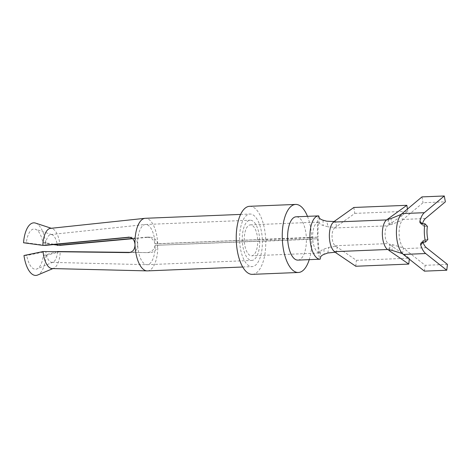 <?xml version="1.0" encoding="UTF-8"?>
<svg xmlns="http://www.w3.org/2000/svg" width="471" height="471" viewBox="0 0 471 471"><rect width="100%" height="100%" fill="white"/><g stroke="black" fill="none" stroke-linecap="round" stroke-linejoin="round"><path stroke-width="0.35" stroke-dasharray="2.35 1.77" d="M252.374 274.352A34.053 14.713 -92.3 0 0 265.732 241.099L311.761 239.221A34.053 14.713 -92.3 0 1 309.235 259.645M307.475 216.342A34.053 14.713 -92.3 0 1 311.708 237.678L306.35 237.678A21.672 9.361 87.7 0 0 296.135 216.801M311.761 239.221L306.403 239.227L317.572 238.768C318.119 251.178 318.967 257.99 320.109 259.203M297.896 260.11A21.672 9.361 87.7 0 0 306.403 239.227M259.709 241.099A20.123 8.696 -92.3 0 1 251.808 260.434A20.123 8.696 -92.3 0 1 242.3 240.681A20.123 8.696 -92.3 0 1 250.172 220.222A20.123 8.696 -92.3 0 1 259.656 239.551L257.649 239.556A15.478 6.688 87.7 0 0 250.36 224.861A15.478 6.688 87.7 0 0 244.308 240.599A15.478 6.688 87.7 0 0 251.62 255.794A15.478 6.688 87.7 0 0 257.696 241.099L155.1 245.362L262.388 241.099A26.311 11.369 -92.3 0 1 252.056 266.621A26.311 11.369 -92.3 0 1 239.627 240.793A26.311 11.369 -92.3 0 1 249.918 214.04A26.311 11.369 -92.3 0 1 262.335 239.551L157.726 243.813A26.311 11.369 87.7 0 0 145.309 218.297M259.656 239.551L155.047 243.813A20.123 8.696 87.7 0 0 145.563 224.484A20.123 8.696 87.7 0 0 145.315 224.502A20.123 8.696 87.7 0 0 137.679 244.59A20.123 8.696 87.7 0 0 146.952 264.696A20.123 8.696 87.7 0 0 147.199 264.696A20.123 8.696 87.7 0 0 155.1 245.362M57.515 251.543L43.261 255.5A20.123 8.696 -92.3 0 1 36.997 268.923A20.123 8.696 -92.3 0 1 26.759 255.506L23.974 255.506M52.11 268.558A20.123 8.696 -92.3 0 0 53.735 268.24A20.123 8.696 -92.3 0 0 60.235 251.543L46.052 255.494L43.261 255.5M147.452 270.884A26.311 11.369 87.7 0 0 157.779 245.362M249.601 206.304A34.053 14.713 -92.3 0 1 265.679 239.551L262.335 239.551M265.732 241.099L262.388 241.099M265.679 239.551L311.708 237.678M257.696 241.099L317.572 238.768M250.36 224.861L318.702 222.082A15.478 6.688 87.7 0 1 318.914 222.076C318.16 223.195 317.878 228.2 318.06 237.096L317.519 237.225C317.242 224.573 317.637 217.461 318.708 215.889M257.649 239.556L318.06 237.096M318.113 238.638C318.514 247.458 319.126 252.25 319.939 253.015L320.198 252.003C320.433 250.996 321.646 250.03 323.848 249.118L324.231 254.252M318.702 222.082A15.478 6.688 87.7 0 0 312.65 237.796A15.478 6.688 87.7 0 0 319.939 253.015L251.62 255.794M129.937 237.266L131.009 237.166C135.083 237.249 137.302 239.727 137.679 244.59C137.626 249.495 135.577 252.173 131.521 252.615L129.331 252.586M57.503 251.697A13.93 6.017 -92.3 0 1 53.058 262.153A13.93 6.017 -92.3 0 1 51.934 262.371A13.93 6.017 -92.3 0 1 45.769 251.549L26.759 255.506M155.065 245.362C154.152 249.848 151.515 252.262 147.14 252.609L130.284 252.409M318.914 222.076L319.232 222.954C319.532 223.872 320.81 224.702 323.065 225.444L328.075 226.81L326.756 221.205M306.35 237.678L317.519 237.225M35.555 223.107A26.311 11.369 -92.3 0 1 45.628 242.765L60.029 245.356A20.123 8.696 -92.3 0 0 52.116 228.547L51.292 228.276M50.474 228.364A20.123 8.696 -92.3 0 1 52.116 228.547M23.55 242.771L26.335 242.771A20.123 8.696 -92.3 0 1 35.378 229.23A20.123 8.696 -92.3 0 1 42.843 242.765L53.229 244.626M42.843 242.765L45.628 242.765M46.052 255.494A26.311 11.369 -92.3 0 1 37.674 275.017M155.047 243.813L153.999 241.022L152.009 238.821L149.413 237.472L146.628 237.16L150.078 237.131L147.229 237.131M132.351 238.473L146.628 237.16M26.335 242.771L45.563 245.362A13.93 6.017 -92.3 0 1 50.803 234.546A13.93 6.017 -92.3 0 1 51.94 234.67A13.93 6.017 -92.3 0 1 57.138 244.249M129.29 237.166L128.73 237.137M130.396 252.374L149.99 252.609C154.311 252.262 156.896 249.842 157.744 245.362M157.726 243.813L155.012 243.813M157.691 243.813L157.061 241.688L155.336 239.303L152.904 237.714L150.078 237.131M132.616 238.703L149.478 237.16M327.81 252.98L328.758 247.375L323.848 249.118M328.758 247.375L335.452 246.374L335.193 245.744A9.285 4.015 -92.3 0 1 332.055 236.866A9.285 4.015 -92.3 0 1 334.604 227.988L334.822 227.405L328.075 226.81M336.329 252.845L337.283 247.181L356.364 260.328L409.37 258.173L390.282 245.026L389.47 249.865M355.782 266.25L356.364 260.328M409.275 259.127L409.37 258.173M388.71 249.989L389.688 244.166L392.914 244.761L403.441 248.046A15.478 6.688 -92.3 0 1 399.114 234.028A15.478 6.688 -92.3 0 1 402.511 220.004A15.478 6.688 -92.3 0 1 403.099 219.433L423.058 202.73L445.372 201.823M402.499 253.651L403.441 248.046A15.478 6.688 -92.3 0 0 404.065 248.617L425.136 265.308L424.436 271.143M353.833 207.47L354.81 213.387L336.6 226.545L334.822 227.405M401.198 214.399L402.511 220.004L392.231 224.196L389.064 225.197L389.599 224.384L388.416 219.351M388.228 225.497L387.604 225.827A9.285 4.015 87.7 0 0 385.054 234.705A9.285 4.015 87.7 0 0 388.192 243.584L389.099 243.99M389.694 244.161L390.282 245.026M337.283 247.181L335.452 246.374M354.81 213.387L407.809 211.226L389.599 224.384M407.45 209.053L407.809 211.226M422.993 242.147L423.158 240.64L424.047 239.798L427.851 239.427M422.116 223.855L424.63 226.469L427.421 226.351M424.63 226.469L422.805 225.733L422.44 223.908A15.478 6.688 -92.3 0 1 422.458 223.837M421.975 196.896L423.058 202.73M447.45 264.396L425.136 265.308M319.273 217.62L319.232 222.954M320.198 252.003L320.586 257.231M392.914 244.761L391.972 250.366M323.1 220.21L323.065 225.444M336.6 226.545L335.27 220.881M392.231 224.196L390.918 218.591M335.193 245.744L388.192 243.584M334.604 227.988L387.604 225.827M426.385 247.705L404.065 248.617M425.413 218.526L403.099 219.433M425.066 239.539L422.723 242.159M147.199 264.696L251.808 260.434M145.563 224.484L250.172 220.222M242.724 267.004L252.056 266.621M240.587 214.417L249.918 214.04M51.934 262.371L146.952 264.696M50.803 234.546L145.315 224.502M53.058 262.153L36.997 268.923M51.94 234.67L35.378 229.23M53.735 268.24L52.935 268.582M387.692 219.368L389.058 225.197M420.362 223.201L422.881 225.815M423.423 240.275L421.08 242.889"/><path stroke-width="0.71" d="M309.235 259.645A34.053 14.713 -92.3 0 1 298.402 272.479A34.053 14.713 -92.3 0 1 282.312 239.056A34.053 14.713 -92.3 0 1 295.629 204.432A34.053 14.713 -92.3 0 1 307.475 216.342M318.449 215.895A21.672 9.361 87.7 0 0 309.971 237.849A21.672 9.361 87.7 0 0 320.145 259.203L320.586 257.231C320.822 256.136 322.034 255.147 324.231 254.252L327.81 252.98L335.099 252.244L334.604 251.661A15.478 6.688 -92.3 0 1 329.376 236.866A15.478 6.688 -92.3 0 1 333.621 222.071L334.08 221.517L326.756 221.205L323.1 220.21C320.851 219.486 319.573 218.626 319.273 217.62L318.708 215.889A21.672 9.361 87.7 0 0 318.449 215.895L296.135 216.801A21.672 9.361 87.7 0 0 287.657 238.838A21.672 9.361 87.7 0 0 297.896 260.11L320.109 259.203M130.284 252.409L56.997 251.685M57.503 251.697A13.93 6.017 -92.3 0 0 57.515 251.543L130.396 252.374M240.587 214.417L145.309 218.297A26.311 11.369 87.7 0 0 144.991 218.32A26.311 11.369 87.7 0 0 135.006 244.59A26.311 11.369 87.7 0 0 147.129 270.884A26.311 11.369 87.7 0 0 147.452 270.884L242.724 267.004M298.402 272.479L252.374 274.352A34.053 14.713 -92.3 0 1 236.289 240.928A34.053 14.713 -92.3 0 1 249.601 206.304L295.629 204.432M129.331 252.586L43.044 251.549L23.974 255.506A26.311 11.369 -92.3 0 0 37.674 275.017L52.935 268.582M129.937 237.266L45.563 245.362L42.837 245.362L23.55 242.771A26.311 11.369 -92.3 0 1 35.555 223.107L51.292 228.276M129.29 237.166L42.837 245.362A20.123 8.696 -92.3 0 1 50.474 228.364L144.991 218.32M53.229 244.626L60.029 245.356L132.616 238.703M57.138 244.249A13.93 6.017 -92.3 0 1 57.309 245.356L132.351 238.473M128.748 252.615L128.671 252.615C132.781 252.168 134.894 249.495 135.006 244.59C134.571 239.733 132.286 237.254 128.159 237.166L128.73 237.137M128.824 252.615L43.044 251.549A20.123 8.696 -92.3 0 0 52.11 268.558L147.129 270.884M335.099 252.244L355.782 266.25L408.781 264.09L409.275 259.127M389.47 249.865L389.329 250.69L408.781 264.09M389.329 250.69L388.71 249.989M333.621 222.071L386.626 219.91A15.478 6.688 87.7 0 0 382.375 234.705A15.478 6.688 87.7 0 0 387.604 249.5L388.763 250.054C388.557 249.701 389.623 249.807 391.972 250.366L402.499 253.651A21.672 9.361 87.7 0 0 403.37 254.452L424.436 271.143L446.755 270.236L447.45 264.396L426.385 247.705A15.478 6.688 -92.3 0 1 423.052 242.324L422.993 242.147M387.692 219.368L390.918 218.591L401.198 214.399A21.672 9.361 87.7 0 0 396.435 234.028A21.672 9.361 87.7 0 0 402.499 253.651M386.626 219.91L406.832 205.309L407.45 209.053M334.08 221.517L353.833 207.47L406.832 205.309M423.052 242.324L420.68 244.979A21.672 9.361 -92.3 0 0 425.69 253.539L446.755 270.236M422.458 223.837A15.478 6.688 -92.3 0 1 425.413 218.526L445.372 201.823L444.288 195.983L424.33 212.692A21.672 9.361 -92.3 0 0 419.891 221.258L419.932 222.495L420.65 223.448L421.845 223.849L424.907 223.737L427.421 226.351A15.478 6.688 87.7 0 0 427.851 239.427L425.513 242.041L422.452 242.182L421.286 242.689L420.585 243.96L420.68 244.979M424.33 212.692L402.016 213.599A21.672 9.361 87.7 0 0 401.198 214.399M424.907 223.737A21.672 9.361 87.7 0 0 425.513 242.041M444.288 195.983L421.975 196.896L402.016 213.599M334.604 251.661L387.604 249.5M388.416 219.351L388.269 218.727M425.69 253.539L403.37 254.452M419.891 221.258L422.375 223.843"/></g></svg>
